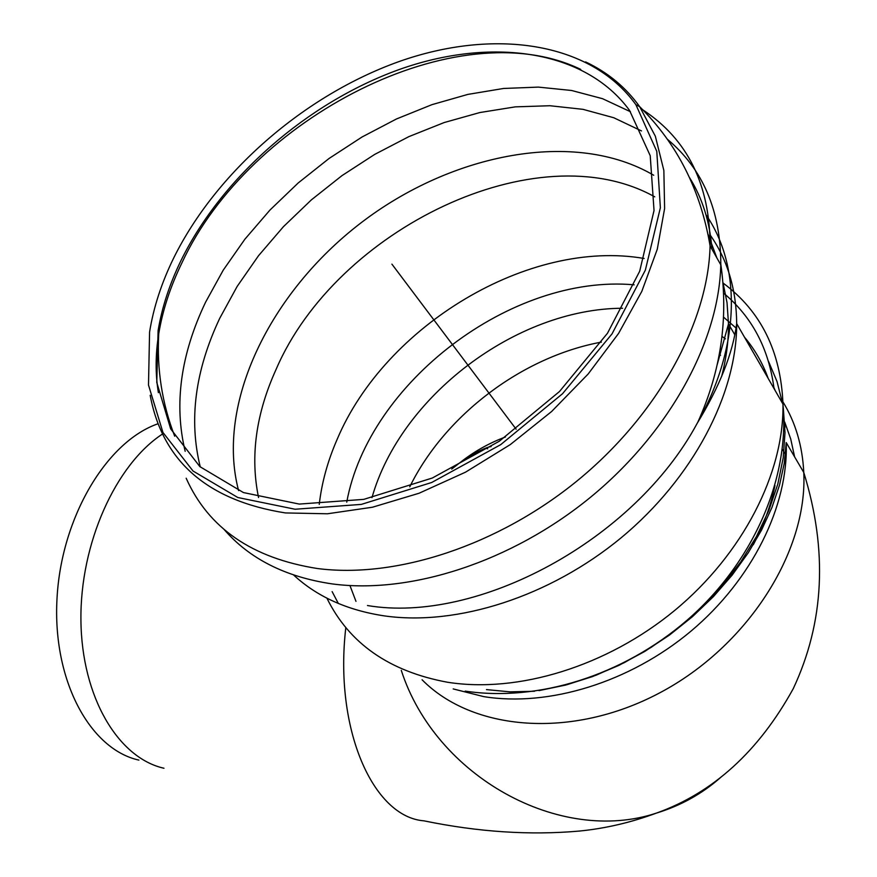 <?xml version="1.0" encoding="UTF-8"?>
<svg xmlns="http://www.w3.org/2000/svg" width="877" height="877" viewBox="0 0 877 877"><rect width="100%" height="100%" fill="white"/><g stroke="black" fill="none" stroke-linecap="round" stroke-linejoin="round"><path stroke-width="1.32" d="M163.988 768.252C118.187 758.046 81.66 697.127 80.925 620.28C79.982 543.51 115.72 464.58 162.53 434.005M138.895 760.107C89.969 749.364 52.456 680.453 56.994 598.816C61.182 517.2 106.873 441.339 158.046 423.755M401.282 670.357C435.562 776.792 560.041 845.165 656.424 813.1C680.684 805.7 702.082 793.817 720.631 777.461C702.082 793.817 680.684 805.7 656.424 813.1C560.041 845.165 435.562 776.792 401.282 670.357M451.699 469.074L462.793 460.469C475.86 450.537 490.079 442.71 505.448 436.987C490.079 442.71 475.86 450.537 462.793 460.469C476.748 451.819 486.187 447.193 491.12 446.59M173.789 257.794C161.609 282.624 153.53 307.388 149.572 332.087L148.498 385.036L162.947 432.46L193.028 471.015L237.81 497.511L295.089 509.241L361.324 504.396L431.725 482.482L500.712 444.65L562.541 393.718L612.036 333.874L645.351 270.149L660.37 207.75L656.785 151.359L635.913 104.714C590.265 41.164 492.885 28.174 398.575 61.73C303.99 95.659 216.202 172.21 173.789 257.794M181.243 260.041C169.71 283.633 162.004 307.169 158.101 330.629L156.775 382.46L170.664 428.875L199.879 466.63L243.466 492.578L299.265 504.078L363.758 499.375L432.295 478.031L499.397 441.175L559.46 391.548L607.476 333.26L639.684 271.234L654.034 210.513L650.219 155.689L629.543 110.414C584.882 49.309 490.484 36.911 399.013 69.601C307.29 102.642 222.221 177.011 181.243 260.041M516.136 429.182L391.909 264.141M345.823 627.559C333.951 729.16 373.109 817.002 423.964 820.839C478.261 832.043 530.07 835.441 579.39 831.056C605.404 828.48 631.089 822.494 656.424 813.1C713.089 792.852 758.693 751.37 793.246 688.675C824.358 622.352 827.866 550.285 803.77 472.473C802.499 446.009 795.549 422.462 782.931 401.841M485.957 448.213L487.722 448.816M422.078 679.763C472.429 730.892 571.376 739.618 659.252 693.104C747.193 646.897 807.761 552.072 803.77 472.473L786.209 442.556C788.62 505.667 752.367 579.554 691.054 631.089C629.653 682.525 548.585 707.125 483.753 696.623L453.201 688.927M409.756 486.812C445.012 415.26 521.99 356.818 601.392 342.107M719.25 354.637L720.576 355.284M784.718 422.089L790.714 438.938L794.606 456.851M150.175 395.297C162.519 461.39 207.597 500.603 285.409 512.935L327.45 513.779L372.473 507.224L419.031 493.258L465.512 472.177L510.261 444.606L551.655 411.477L588.193 373.964L618.581 333.424L641.821 291.35L657.279 249.232L664.613 208.507L663.856 170.467L655.349 136.22L639.662 106.665C625.794 87.305 607.772 72.396 585.606 61.916M186.165 478.217C208.408 528.118 252.159 558.221 317.43 568.526C395.9 578.732 497.829 545.79 577.855 480.289C657.794 414.7 708.188 322.615 710.085 245.922C709.953 184.641 687.557 139.29 642.896 109.899M223.92 529.259C249.419 558.824 285.529 577.044 332.251 583.918C410.261 594.398 511.302 562.08 590.451 497.314C669.513 432.471 719.173 341.153 720.773 264.821L720.795 264.163C720.686 210.623 702.872 168.976 667.342 139.224M367.463 605.536C477.472 624.205 634.334 540.254 697.171 423.35L697.807 422.21C740.714 345.9 741.394 265.841 705.974 214.733M293.663 575.049C317.057 596.7 347.347 610.326 384.521 615.917C457.016 626.211 549.704 596.886 621.354 537.601C692.929 478.228 736.877 394.244 736.691 323.624C736.351 289.443 727.592 260.02 710.436 235.365M326.902 598.158C349.123 643.4 389.267 671.42 447.358 682.218C517.792 693.455 606.731 666.564 674.895 610.282C742.962 553.902 784.115 473.076 782.975 404.133C780.914 351.6 760.973 311.247 723.13 283.085M538.993 690.605L567.463 684.564L595.998 675.246L624.073 662.771L651.194 647.336L676.88 629.182L700.635 608.638L722.056 586.066L740.769 561.883L756.445 536.527L768.833 510.469L777.789 484.148L783.183 458.035L785.014 432.569L783.314 408.167M782.547 403.365L777.011 381.495L768.482 361.302M784.948 427.406L783.83 420.247M775.235 390.66L773.909 387.546M486.472 689.607L509.965 691.843L534.532 691.251M753.31 544.727C763.692 525.126 770.905 505.404 774.961 485.551M725.411 338.862L722.012 336.406M622.604 308.255C515.961 308.605 400.515 396.601 371.969 497.665M768.186 378.393C762.562 362.968 754.648 349.21 744.452 337.119M736.011 327.998L723.602 317.178M634.137 284.817C511.214 273.799 368.559 382.821 346.744 502.159M349.956 585.573L355.974 601.348M644.135 258.474C528.82 238.511 385.058 325.751 337.207 439.213C327.746 460.842 321.76 482.558 319.25 504.385M332.131 591.624L338.336 603.464M774.029 388.555C768.833 348.64 752.049 316.849 723.657 293.192M654.746 196.843C537.283 131.199 336.264 229.357 276.189 369.173C255.952 413.692 250.066 456.468 258.551 497.5M721.65 376.43C726.331 358.353 728.612 340.846 728.502 323.909L727.022 302.653L722.988 282.547M716.849 257.86L708.057 234.422M653.716 175.257C574.994 129.007 451.863 153.08 360.896 222.933C269.787 292.71 215.676 403.705 238.588 490.616M711.927 249.145C709.91 222.111 702.466 198.29 689.596 177.713M641.515 130.936L613.725 117.726L582.953 109.329L549.912 105.733L515.314 106.862L479.851 112.541L444.168 122.55L408.901 136.615L374.654 154.429L341.975 175.63L311.39 199.857L283.424 226.694L258.529 255.7L237.163 286.417L219.721 318.318C195.111 370.511 188.632 420.061 200.285 466.981M630.464 111.73L602.521 98.684L571.585 90.484L538.357 87.108L503.551 88.467L467.88 94.398L431.966 104.648L396.47 118.965L361.982 137.031L329.05 158.485L298.224 182.942L270.006 210.009L244.869 239.224L223.251 270.127L205.569 302.214C180.618 354.604 173.821 404.297 185.179 451.304M580.695 69.382C457.706 9.866 248.98 118 182.01 262.694C170.412 286.439 162.651 310.14 158.737 333.764C155.404 354.253 155.284 373.876 158.386 392.655M635.913 104.714L639.662 106.665C677.23 143.839 700.701 190.254 710.085 245.878L720.773 264.821M697.785 422.254C720.916 371.146 728.59 318.428 720.795 264.13M697.171 423.35C719.622 386.516 732.799 353.278 736.691 323.624L782.975 404.133C789.969 480.936 751.172 564.667 687.042 620.247C622.604 675.827 537.722 702.038 465.183 691.109M539.081 690.594L565.61 685.08L592.392 676.627L618.932 665.358L644.759 651.436L669.414 635.101L692.435 616.695L713.45 596.579L732.131 575.148L748.202 552.861L761.51 530.157L771.957 507.443L779.521 485.091L784.246 463.396L786.209 442.556M734.751 334.707L728.502 323.909L717.2 364.635M158.101 330.629L158.737 333.764C156.753 369.283 162.07 403.42 174.676 436.187M782.295 449.232L785.408 454.505"/></g></svg>
